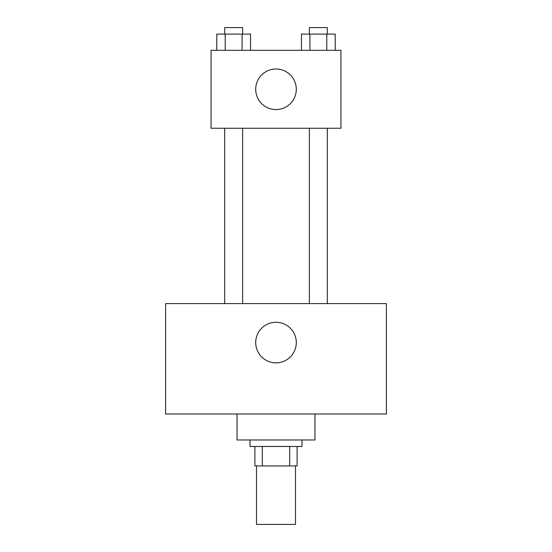 <?xml version="1.0" encoding="UTF-8"?>
<svg xmlns="http://www.w3.org/2000/svg" width="552" height="552" viewBox="0 0 552 552"><rect width="100%" height="100%" fill="white"/><g stroke="black" fill="none" stroke-linecap="round" stroke-linejoin="round"><path stroke-width="0.83" d="M256.514 465.95L256.514 524.4L295.486 524.4L295.486 465.95M289.669 446.471L289.669 465.95L254.893 465.95L254.893 446.471M289.669 465.95L297.107 465.95L297.107 446.471L297.107 465.95M301.978 439.978L301.978 446.471L250.022 446.471L250.022 439.978M262.331 446.471L262.331 465.95M237.036 414L237.036 439.978L314.964 439.978L314.964 414M386.4 414L165.6 414L165.6 303.6L386.4 303.6L386.4 414M276 322.271A20.293 20.293 0 0 1 293.574 352.714A20.293 20.293 0 0 1 258.426 352.714A20.293 20.293 0 0 1 276 322.271M309.382 303.6L309.382 128.257M242.618 128.257L242.618 303.6M340.943 128.257L211.057 128.257L211.057 50.329L340.943 50.329L340.943 128.257M296.293 89.293A20.293 20.293 0 0 1 265.85 106.867A20.293 20.293 0 0 1 265.85 71.719A20.293 20.293 0 0 1 296.293 89.293M335.216 50.329L335.216 34.093L301.468 34.093L301.468 50.329M326.777 34.093L326.777 50.329M309.907 34.093L309.907 50.329M309.382 34.093L309.382 27.6L327.301 27.6L327.301 34.093M250.532 50.329L250.532 34.093L216.784 34.093L216.784 50.329M242.093 34.093L242.093 50.329M225.223 34.093L225.223 50.329M224.698 34.093L224.698 27.6L242.618 27.6L242.618 34.093M327.301 303.6L327.301 128.257M224.698 128.257L224.698 303.6"/></g></svg>
